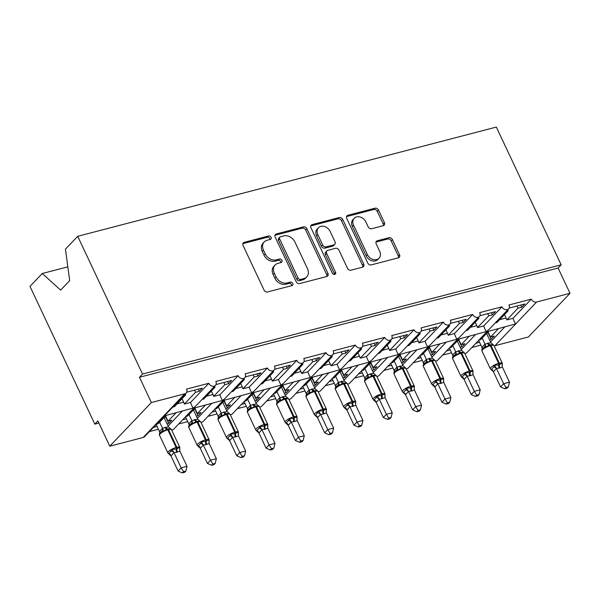 <?xml version="1.0" encoding="UTF-8"?>
<svg xmlns="http://www.w3.org/2000/svg" width="600" height="600" viewBox="0 0 600 600"><rect width="100%" height="100%" fill="white"/><g stroke="black" fill="none" stroke-linecap="round" stroke-linejoin="round"><path stroke-width="0.9" d="M271.058 237.278A1.995 1.575 43.6 0 0 268.627 235.965L244.17 242.347A2.85 2.25 43.6 0 0 243.278 242.865A2.85 2.25 43.6 0 0 243.038 245.43L264.053 290.085A2.85 2.25 43.6 0 0 267.517 291.968L291.975 285.585A1.995 1.575 43.6 0 0 292.605 285.218A1.995 1.575 43.6 0 0 292.77 283.425A1.995 1.575 43.6 0 0 290.34 282.112L287.175 282.938A9.113 7.207 43.6 0 1 276.075 276.915L274.327 273.195A9.113 7.207 43.6 0 1 275.093 264.99A9.113 7.207 43.6 0 1 277.957 263.332L281.123 262.507A1.995 1.575 43.6 0 0 281.745 262.147A1.995 1.575 43.6 0 0 281.918 260.355A1.995 1.575 43.6 0 0 279.487 259.035L276.322 259.86A9.113 7.207 43.6 0 1 265.222 253.845L263.468 250.125A9.113 7.207 43.6 0 1 264.24 241.92A9.113 7.207 43.6 0 1 267.097 240.263L270.263 239.438A1.995 1.575 43.6 0 0 270.892 239.077A1.995 1.575 43.6 0 0 271.058 237.278M270.03 239.498A1.995 1.575 43.6 0 0 269.835 238.567A1.995 1.575 43.6 0 0 267.405 237.248L242.947 243.63A2.85 2.25 43.6 0 0 242.835 243.667M291.743 285.645A1.995 1.575 43.6 0 0 291.548 284.707A1.995 1.575 43.6 0 0 289.118 283.395L285.952 284.22L287.175 282.938M280.882 262.575A1.995 1.575 43.6 0 0 280.695 261.638A1.995 1.575 43.6 0 0 278.265 260.317L275.1 261.15L276.322 259.86M383.272 225.69A2.85 2.25 43.6 0 0 384.165 225.173A2.85 2.25 43.6 0 0 384.405 222.608L378.51 210.083A2.85 2.25 43.6 0 0 375.045 208.2L347.88 215.288A2.85 2.25 43.6 0 0 346.987 215.805A2.85 2.25 43.6 0 0 346.74 218.37L367.755 263.025A2.85 2.25 43.6 0 0 371.228 264.907L398.393 257.82A2.85 2.25 43.6 0 0 399.285 257.303A2.85 2.25 43.6 0 0 399.525 254.737L392.408 239.603A2.85 2.25 43.6 0 0 388.935 237.72L377.31 240.757A2.85 2.25 43.6 0 0 376.418 241.275A2.85 2.25 43.6 0 0 376.178 243.84L379.702 251.34A7.613 6.022 43.6 0 1 379.065 258.202A7.613 6.022 43.6 0 1 367.388 254.558L353.558 225.157A7.613 6.022 43.6 0 1 354.202 218.295A7.613 6.022 43.6 0 1 365.873 221.947L368.175 226.845A2.85 2.25 43.6 0 0 371.647 228.728L383.272 225.69M186.15 393.022L166.343 413.82L163.988 415.643L164.347 415.905L144.555 436.688A4.35 3.442 -136.4 0 1 143.19 437.475L109.77 446.197L97.875 420.923L94.823 424.132L30 286.38L42.263 273.51L60.63 290.108L69.683 280.605L65.445 249.173L77.715 236.303L142.53 374.048L139.47 377.257L151.365 402.533L184.785 393.817A4.35 3.442 -136.4 0 0 186.15 393.022A4.35 3.442 -136.4 0 0 186.517 389.107L208.8 383.295A4.35 3.442 43.6 0 0 215.468 385.373A4.35 3.442 43.6 0 0 215.835 381.457L238.118 375.645A4.35 3.442 43.6 0 0 244.785 377.73A4.35 3.442 43.6 0 0 245.153 373.808L267.435 367.995A4.35 3.442 43.6 0 0 274.103 370.08A4.35 3.442 43.6 0 0 274.47 366.157L296.752 360.345A4.35 3.442 43.6 0 0 303.42 362.43A4.35 3.442 43.6 0 0 303.788 358.507L326.062 352.695A4.35 3.442 43.6 0 0 332.73 354.78A4.35 3.442 43.6 0 0 333.105 350.865L355.38 345.053A4.35 3.442 43.6 0 0 362.048 347.13A4.35 3.442 43.6 0 0 362.415 343.215L384.697 337.403A4.35 3.442 43.6 0 0 391.365 339.48A4.35 3.442 43.6 0 0 391.732 335.565L414.015 329.752A4.35 3.442 43.6 0 0 420.683 331.837A4.35 3.442 43.6 0 0 421.05 327.915L443.332 322.103A4.35 3.442 43.6 0 0 450 324.188A4.35 3.442 43.6 0 0 450.368 320.265L472.643 314.452A4.35 3.442 43.6 0 0 479.31 316.538A4.35 3.442 43.6 0 0 479.685 312.615L501.96 306.803A4.35 3.442 43.6 0 0 508.627 308.888A4.35 3.442 43.6 0 0 508.995 304.972L531.278 299.153A4.35 3.442 43.6 0 0 536.58 302.032L570 293.31L528.405 336.968L494.985 345.69L515.783 323.858C515.055 323.257 514.14 321.405 513.03 318.308L531.278 299.153M77.715 236.303L496.342 127.073L561.165 264.825L142.53 374.048M306.915 228.757A2.85 2.25 43.6 0 0 303.45 226.882L276.285 233.97A2.85 2.25 43.6 0 0 275.392 234.487A2.85 2.25 43.6 0 0 275.153 237.053L296.16 281.707A2.85 2.25 43.6 0 0 299.632 283.582L326.798 276.495A2.85 2.25 43.6 0 0 327.69 275.978A2.85 2.25 43.6 0 0 327.93 273.42L306.915 228.757L305.692 230.048A2.85 2.25 43.6 0 0 302.228 228.165L275.062 235.252A2.85 2.25 43.6 0 0 274.942 235.282M312.082 224.625L339.248 217.538A2.85 2.25 43.6 0 1 342.712 219.42L363.728 264.075A2.85 2.25 43.6 0 1 363.487 266.64A2.85 2.25 43.6 0 1 362.595 267.157L350.97 270.195A2.85 2.25 43.6 0 1 347.498 268.312L338.978 250.2A2.85 2.25 43.6 0 0 335.505 248.317L327.795 250.335A2.85 2.25 43.6 0 0 326.903 250.853A2.85 2.25 43.6 0 0 326.663 253.417L335.535 272.272A1.995 1.575 43.6 0 1 335.362 274.065A1.995 1.575 43.6 0 1 332.31 273.112L310.942 227.708A2.85 2.25 43.6 0 1 311.19 225.142A2.85 2.25 43.6 0 1 312.082 224.625L310.86 225.915L338.025 218.827L339.248 217.538M506.445 311.183L508.178 310.733L496.965 322.5L495.232 322.95M509.175 308.062L524.842 303.975L521.783 307.185L518.025 308.16L506.82 319.928L513.03 318.308M507.75 309.817L508.178 310.733M504.51 314.58L506.123 318.015A6.383 3.502 75.4 0 1 506.82 319.928M517.02 306.015L518.025 308.16M486.847 331.755L486.465 331.507L488.82 329.685L508.627 308.888M435.457 361.095A4.35 3.442 43.6 0 0 437.715 360.195L457.507 339.42L486.465 331.507C485.737 330.907 484.822 329.055 483.713 325.957L501.96 306.803M461.235 349.56L475.32 334.77M464.775 353.445A4.35 3.442 43.6 0 0 467.033 352.545L486.84 331.763L515.783 323.858L536.58 302.032M490.545 341.91L504.638 327.12M494.092 345.803A4.35 3.442 43.6 0 0 494.985 345.69M477.127 318.832L478.86 318.382L467.647 330.15L465.915 330.6M479.857 315.705L495.525 311.618L492.465 314.827L488.715 315.81L477.502 327.577L483.713 325.957M478.433 317.46L478.86 318.382M475.192 322.23L476.805 325.665A6.383 3.502 75.4 0 1 477.502 327.577M487.702 313.665L488.715 315.81M457.507 339.42L457.147 339.157L459.502 337.335L479.31 316.538M406.14 368.745A4.35 3.442 43.6 0 0 408.405 367.845L428.19 347.062L457.147 339.157C456.42 338.558 455.505 336.705 454.403 333.608L472.643 314.452M431.918 357.202L446.002 342.413M447.81 326.483L449.543 326.032L438.338 337.8L436.597 338.25M450.54 323.355L466.207 319.267L463.147 322.478L459.397 323.46L448.185 335.228L454.403 333.608M449.115 325.11L449.543 326.032M445.875 329.88L447.495 333.308A6.383 3.502 75.4 0 1 448.185 335.228M458.385 321.308L459.397 323.46M428.19 347.062L427.838 346.808L430.185 344.985M376.822 376.395A4.35 3.442 43.6 0 0 379.087 375.495L398.88 354.712L427.838 346.808C427.103 346.207 426.188 344.355 425.085 341.257L443.332 322.103M402.6 364.853L416.692 350.062M418.493 334.132L420.232 333.675L409.02 345.442L407.28 345.9M421.222 331.005L436.89 326.918L433.83 330.127L430.08 331.11L418.868 342.877L425.085 341.257M419.798 332.76L420.232 333.675M416.558 337.53L418.178 340.957A6.383 3.502 75.4 0 1 418.868 342.877M429.067 328.957L430.08 331.11M398.88 354.712L398.52 354.457L400.868 352.627L420.683 331.837M369.585 362.347L398.52 354.457C397.793 353.85 396.87 352.005 395.768 348.9L414.015 329.752M373.282 372.502L387.375 357.712M389.175 341.782L390.915 341.325L379.702 353.093L377.962 353.55M391.905 338.655L407.572 334.567L404.52 337.778L400.763 338.76L389.55 350.528L395.768 348.9M390.48 340.41L390.915 341.325M387.248 345.18L388.86 348.608A6.383 3.502 75.4 0 1 389.55 350.528M399.75 336.608L400.763 338.76M347.513 384.045A4.35 3.442 43.6 0 0 349.77 383.145L369.57 362.355L369.202 362.1L371.558 360.278L391.365 339.48M340.267 369.998L369.202 362.1C368.475 361.5 367.56 359.655 366.45 356.55L384.697 337.403M343.965 380.153L358.058 365.362M359.865 349.425L361.597 348.975L350.385 360.743L348.653 361.2M362.595 346.305L378.263 342.218L375.202 345.428L371.445 346.403L360.24 358.17L366.45 356.55M361.17 348.06L361.597 348.975M357.93 352.822L359.543 356.257A6.383 3.502 75.4 0 1 360.24 358.17M370.44 344.257L371.445 346.403M318.195 391.695A4.35 3.442 43.6 0 0 320.452 390.795L340.252 370.005L339.885 369.75L342.24 367.928L362.048 347.13M288.877 399.338A4.35 3.442 43.6 0 0 291.135 398.438L310.928 377.663L339.885 369.75C339.157 369.15 338.243 367.298 337.132 364.2L355.38 345.053M314.655 387.803L328.74 373.013M330.548 357.075L332.28 356.625L321.067 368.392L319.335 368.843M333.278 353.955L348.945 349.868L345.885 353.077L342.135 354.053L330.923 365.82L337.132 364.2M331.853 355.71L332.28 356.625M328.612 360.472L330.225 363.907A6.383 3.502 75.4 0 1 330.923 365.82M341.123 351.907L342.135 354.053M310.928 377.663L310.567 377.4L312.923 375.577L332.73 354.78M259.56 406.987A4.35 3.442 43.6 0 0 261.825 406.088L281.61 385.312L310.567 377.4C309.84 376.8 308.925 374.947 307.822 371.85L326.062 352.695M285.337 395.452L299.423 380.663M301.23 364.725L302.962 364.275L291.757 376.043L290.017 376.493M303.96 361.597L319.627 357.51L316.567 360.728L312.817 361.702L301.605 373.47L307.822 371.85M302.535 363.353L302.962 364.275M299.295 368.123L300.915 371.558A6.383 3.502 75.4 0 1 301.605 373.47M311.805 359.558L312.817 361.702M281.61 385.312L281.25 385.05L283.605 383.228L303.42 362.43M230.243 414.638A4.35 3.442 43.6 0 0 232.507 413.737L252.292 392.955L281.25 385.05C280.522 384.45 279.608 382.597 278.505 379.5L296.752 360.345M256.02 403.095L270.112 388.305M271.913 372.375L273.653 371.925L262.44 383.692L260.7 384.143M274.642 369.248L290.31 365.16L287.25 368.37L283.5 369.353L272.288 381.12L278.505 379.5M273.218 371.002L273.653 371.925M269.978 375.772L271.597 379.2A6.383 3.502 75.4 0 1 272.288 381.12M282.487 367.2L283.5 369.353M252.292 392.955L251.94 392.7L254.288 390.877L274.103 370.08M223.005 400.59L251.94 392.7C251.212 392.1 250.29 390.248 249.188 387.15L267.435 367.995M226.702 410.745L240.795 395.955M242.595 380.025L244.335 379.567L233.123 391.335L231.382 391.793M245.325 376.897L260.993 372.81L257.94 376.02L254.183 377.002L242.97 388.77L249.188 387.15M243.9 378.653L244.335 379.567M240.667 383.423L242.28 386.85A6.383 3.502 75.4 0 1 242.97 388.77M253.17 374.85L254.183 377.002M200.925 422.287A4.35 3.442 43.6 0 0 203.19 421.388L222.99 400.605L222.623 400.35L224.978 398.52L244.785 377.73M193.688 408.24L222.623 400.35C221.895 399.75 220.98 397.897 219.87 394.793L238.118 375.645M197.385 418.395L211.478 403.605M213.278 387.675L215.017 387.217L203.805 398.985L202.072 399.442M216.015 384.548L231.675 380.46L228.623 383.67L224.865 384.653L213.653 396.42L219.87 394.793M214.583 386.303L215.017 387.217M211.35 391.072L212.962 394.5A6.383 3.502 75.4 0 1 213.653 396.42M223.86 382.5L224.865 384.653M193.665 408.255L193.305 407.993L195.66 406.17L215.468 385.373M164.37 415.89L193.305 407.993C192.577 407.393 191.663 405.548 190.553 402.442L208.8 383.295M168.067 426.045L182.16 411.255M171.615 429.938A4.35 3.442 43.6 0 0 173.873 429.037L193.673 408.248M498.42 328.74L490.5 337.058L494.257 336.075L491.197 339.285L489.518 339.72M475.86 343.29L479.588 342.315M488.572 331.312L480.653 339.623L478.912 340.08M471.877 347.46L480.9 345.105M469.11 336.39L461.183 344.7L464.94 343.725L461.88 346.935L460.2 347.37M446.543 350.933L450.27 349.965M459.255 338.955L451.335 347.272L449.603 347.722M442.567 355.11L451.582 352.755M439.793 344.04L431.873 352.35L435.623 351.375L432.562 354.585L430.89 355.02M417.225 358.582L420.952 357.615M429.938 346.605L422.018 354.923L420.285 355.373M413.25 362.76L422.272 360.405M410.475 351.683L402.555 360L406.305 359.017L403.245 362.235L401.572 362.67M387.908 366.233L391.635 365.257M400.627 354.255L392.7 362.572L390.967 363.022M383.933 370.41L392.955 368.055M381.157 359.332L373.237 367.65L376.987 366.668L373.935 369.877L372.255 370.32M358.59 373.882L362.325 372.907M371.31 361.905L363.39 370.222L361.65 370.673M354.615 378.053L363.638 375.705M351.84 366.983L343.92 375.3L347.678 374.317L344.618 377.528L342.938 377.97M329.28 381.532L333.007 380.558M341.993 369.555L334.072 377.865L332.332 378.322M325.298 385.702L334.32 383.347M322.53 374.632L314.603 382.95L318.36 381.968L315.3 385.178L313.62 385.612M299.962 389.183L303.69 388.207M312.675 377.205L304.755 385.515L303.022 385.972M295.987 393.353L305.002 390.998M293.212 382.282L285.293 390.592L289.043 389.618L285.983 392.827L284.31 393.263M270.645 396.832L274.373 395.857M283.358 384.847L275.438 393.165L273.705 393.615M266.67 401.002L275.685 398.647M263.895 389.933L255.975 398.243L259.725 397.268L256.665 400.478L254.993 400.912M241.327 404.475L245.055 403.507M254.048 392.498L246.12 400.815L244.388 401.265M237.353 408.653L246.375 406.298M234.577 397.582L226.657 405.893L230.407 404.918L227.355 408.127L225.675 408.562M212.01 412.125L215.745 411.15M224.73 400.147L216.81 408.465L215.07 408.915M208.035 416.303L217.058 413.947M205.26 405.225L197.34 413.543L201.097 412.56L198.038 415.77L196.358 416.213M182.692 419.775L186.428 418.8M195.413 407.798L187.493 416.115L185.752 416.565M178.718 423.945L187.74 421.597M183.968 395.317L185.7 394.868L174.488 406.635L172.755 407.092M186.697 392.197L202.365 388.11L199.305 391.32L195.555 392.295L184.343 404.062L190.553 402.442M185.273 393.952L185.7 394.868M182.032 398.722L183.645 402.15A6.383 3.502 75.4 0 1 184.343 404.062M194.542 390.15L195.555 392.295M175.95 412.875L168.023 421.192L171.78 420.21L168.72 423.42L167.04 423.862M153.382 427.425L157.11 426.45M166.095 415.447L158.175 423.757L156.435 424.215M149.407 431.595L158.422 429.248M561.165 264.825L558.105 268.035L570 293.31M558.105 268.035L139.47 377.257M490.5 337.058L488.055 331.853M461.183 344.7L458.737 339.502M431.873 352.35L429.42 347.153M402.555 360L400.11 354.803M373.237 367.65L370.793 362.445M343.92 375.3L341.475 370.095M314.603 382.95L312.157 377.745M285.293 390.592L282.84 385.395M255.975 398.243L253.53 393.045M226.657 405.893L224.212 400.695M197.34 413.543L194.895 408.345M67.83 266.843L42.263 273.51M168.023 421.192L165.578 415.987M109.77 446.197L151.365 402.533M98.887 423.067L94.823 424.132M165.63 416.857L168.72 423.42M194.947 409.207L198.038 415.77M224.265 401.558L227.355 408.127M253.575 393.908L256.665 400.478M282.892 386.257L285.983 392.827M312.21 378.615L315.3 385.178M341.528 370.965L344.618 377.528M370.845 363.315L373.935 369.877M400.155 355.665L403.245 362.235M429.472 348.015L432.562 354.585M458.79 340.365L461.88 346.935M488.107 332.715L491.197 339.285M198.292 389.168L199.305 391.32M227.61 381.525L228.623 383.67M256.928 373.875L257.94 376.02M286.245 366.225L287.25 368.37M315.555 358.575L316.567 360.728M344.873 350.925L345.885 353.077M374.19 343.275L375.202 345.428M403.507 335.632L404.52 337.778M432.825 327.983L433.83 330.127M462.135 320.332L463.147 322.478M491.452 312.683L492.465 314.827M520.77 305.032L521.783 307.185M264.24 241.92L263.017 243.202A9.113 7.207 43.6 0 0 262.245 251.407L263.468 250.125M275.1 261.15A9.113 7.207 43.6 0 1 263.993 255.127L262.245 251.407M275.093 264.99L273.87 266.272A9.113 7.207 43.6 0 0 273.105 274.478L274.327 273.195M285.952 284.22A9.113 7.207 43.6 0 1 274.853 278.205L273.105 274.478M326.91 276.465A2.85 2.25 43.6 0 0 326.707 274.702L305.692 230.048M280.447 236.782A1.995 1.575 43.6 0 0 279.825 237.142A1.995 1.575 43.6 0 0 279.66 238.935L298.103 278.138A1.995 1.575 43.6 0 0 300.532 279.45L303.87 278.58A9.113 7.207 43.6 0 0 306.728 276.923A9.113 7.207 43.6 0 0 307.5 268.718L294.892 241.928A9.113 7.207 43.6 0 0 283.785 235.913L280.447 236.782M279.825 237.142L278.603 238.425A1.995 1.575 43.6 0 0 278.43 240.218L279.66 238.935M306.728 276.923L305.505 278.212A9.113 7.207 43.6 0 1 302.647 279.862L299.31 280.733A1.995 1.575 43.6 0 1 296.88 279.42L278.43 240.218M362.707 267.127A2.85 2.25 43.6 0 0 362.505 265.358L341.49 220.702A2.85 2.25 43.6 0 0 338.025 218.827M326.903 250.853L325.68 252.135A2.85 2.25 43.6 0 0 325.44 254.7L334.312 273.555L335.535 272.272M334.5 274.47A1.995 1.575 43.6 0 0 334.312 273.555M330.135 231.405A7.613 6.022 43.6 0 0 318.465 227.76A7.613 6.022 43.6 0 0 317.82 234.623L322.695 244.98A2.85 2.25 43.6 0 0 326.16 246.862L333.87 244.845A2.85 2.25 43.6 0 0 334.77 244.327A2.85 2.25 43.6 0 0 335.01 241.763L330.135 231.405M318.465 227.76L317.235 229.042A7.613 6.022 43.6 0 0 316.597 235.905L317.82 234.623M334.77 244.327L333.54 245.618A2.85 2.25 43.6 0 1 332.647 246.127L324.938 248.145A2.85 2.25 43.6 0 1 321.465 246.263L316.597 235.905M354.202 218.295L352.98 219.585A7.613 6.022 43.6 0 0 352.335 226.44L353.558 225.157M379.065 258.202L377.835 259.485A7.613 6.022 43.6 0 1 366.165 255.84L352.335 226.44M398.505 257.782A2.85 2.25 43.6 0 0 398.303 256.02L391.178 240.885A2.85 2.25 43.6 0 0 387.713 239.01L376.087 242.04A2.85 2.25 43.6 0 0 375.968 242.077M383.385 225.66A2.85 2.25 43.6 0 0 383.183 223.89L377.288 211.365A2.85 2.25 43.6 0 0 373.815 209.483L346.657 216.57A2.85 2.25 43.6 0 0 346.538 216.608M170.977 455.925L178.102 471.06L181.163 467.85L187.028 466.32L179.85 451.072L176.738 452.303L173.985 452.603L171.015 455.918L168.27 453.42L168.915 453.562L172.095 449.408L176.317 449.002A1.448 0.795 -104.6 0 0 176.13 447.51L167.805 429.817A6.232 1.68 154.8 0 0 160.132 433.89A6.232 1.68 154.8 0 0 159.532 435.232L167.858 452.925A6.232 1.68 -25.2 0 1 168.458 451.582A6.232 1.68 -25.2 0 1 176.13 447.51L176.835 447.322L168.51 429.63L167.805 429.817A1.448 0.795 -104.6 0 0 166.928 429.037L163.538 431.22L161.887 431.34L160.785 432.082C159.428 433.35 159 434.4 159.532 435.232M183.547 471.638L182.325 472.928L184.672 472.312L185.895 471.03L183.547 471.638L181.163 467.85L174.038 452.715M156.18 424.485L159.472 431.475L162.502 428.28L168.45 426.847L164.078 417.562M159.675 422.19L162.532 428.265M159.765 433.02L159.472 431.475M165.87 416.603L164.115 417.533M176.738 452.303A3.188 1.755 75.4 0 1 176.317 449.002L179.663 447.428L179.782 448.912A3.188 2.145 -157.9 0 0 179.64 449.107M171.517 429.735L170.85 428.978L167.632 428.857A1.448 0.795 75.4 0 1 168.51 429.63A6.232 1.68 154.8 0 1 171.517 429.735L179.843 447.428A6.232 1.68 -25.2 0 0 176.835 447.322A1.448 0.795 75.4 0 1 177.023 448.822A3.188 1.755 75.4 0 0 177.442 452.115M171.105 429.248L168.45 426.847M162.585 428.385L163.538 431.22M179.85 451.072L179.663 447.428M173.985 452.603L172.095 449.408M185.895 471.03L187.028 466.32M178.102 471.06L182.325 472.928M200.295 448.275L207.42 463.41L210.48 460.2L216.337 458.67L209.167 443.423L206.055 444.653L203.295 444.952L200.295 448.275L197.587 445.77L198.233 445.912L200.528 443.505L201.413 441.757L205.635 441.36A1.448 0.795 -104.6 0 0 205.447 439.86L197.123 422.168A6.232 1.68 154.8 0 0 189.45 426.24A6.232 1.68 154.8 0 0 188.85 427.582L197.175 445.275A6.232 1.68 -25.2 0 1 197.775 443.933A6.232 1.68 -25.2 0 1 205.447 439.86L206.153 439.673L197.82 421.98L197.123 422.168A1.448 0.795 -104.6 0 0 196.245 421.395L192.855 423.57L191.205 423.69L190.102 424.433M212.865 463.995L211.642 465.278L213.983 464.662L215.205 463.38L212.865 463.995L210.48 460.2L203.355 445.065M185.498 416.835L188.79 423.832L191.82 420.63L197.767 419.205L193.395 409.912M188.993 414.54L191.85 420.623M189.083 425.37L188.79 423.832M195.18 408.96L193.425 409.882M206.055 444.653A3.188 1.755 75.4 0 1 205.635 441.36L208.98 439.785L209.1 441.263A3.188 2.145 -157.9 0 0 208.958 441.457M200.835 422.092L200.167 421.327L196.942 421.207A1.448 0.795 75.4 0 1 197.82 421.98A6.232 1.68 154.8 0 1 200.835 422.092L209.16 439.785A6.232 1.68 -25.2 0 0 206.153 439.673A1.448 0.795 75.4 0 1 206.34 441.173A3.188 1.755 75.4 0 0 206.76 444.465M200.423 421.597L197.767 419.205M191.903 420.735L192.855 423.57M209.167 443.423L208.98 439.785M203.295 444.952L201.413 441.757M215.205 463.38L216.337 458.67M207.42 463.41L211.642 465.278M229.612 440.625L236.737 455.76L239.79 452.55L245.655 451.02L238.485 435.772L236.077 436.822L232.612 437.303L229.612 440.625L226.905 438.12L227.55 438.263L229.845 435.855L230.73 434.107L234.952 433.71A1.448 0.795 -104.6 0 0 234.765 432.21L226.433 414.518A6.232 1.68 154.8 0 0 218.76 418.597A6.232 1.68 154.8 0 0 218.167 419.933L226.493 437.625A6.232 1.68 -25.2 0 1 227.093 436.29A6.232 1.68 -25.2 0 1 234.765 432.21L235.462 432.03L227.138 414.338L226.433 414.518A1.448 0.795 -104.6 0 0 225.555 413.745L222.173 415.92L220.522 416.04L219.42 416.79M242.183 456.345L240.96 457.627L243.3 457.013L244.522 455.73L242.183 456.345L239.79 452.55L232.673 437.415M214.815 409.185L218.108 416.183L221.138 412.98L227.085 411.555L222.712 402.263M218.303 406.89L221.167 412.972M218.4 417.728L218.108 416.183M224.498 401.31L222.743 402.232M235.373 437.002A3.188 1.755 75.4 0 1 234.952 433.71L238.29 432.135L238.417 433.62A3.188 2.145 -157.9 0 0 238.267 433.808M230.153 414.442L229.485 413.678L226.26 413.558A1.448 0.795 75.4 0 1 227.138 414.338A6.232 1.68 154.8 0 1 230.153 414.442L238.478 432.135A6.232 1.68 -25.2 0 0 235.462 432.03A1.448 0.795 75.4 0 1 235.657 433.522A3.188 1.755 75.4 0 0 236.077 436.822M229.733 413.947L227.085 411.555M221.22 413.085L222.173 415.92M238.485 435.772L238.29 432.135M232.612 437.303L230.73 434.107M244.522 455.73L245.655 451.02M236.737 455.76L240.96 457.627M258.93 432.975L266.048 448.118L269.108 444.908L274.972 443.377L267.795 428.123L265.395 429.173L261.93 429.653L258.93 432.975L256.222 430.47L256.868 430.612L259.163 428.205L260.048 426.457L264.27 426.06A1.448 0.795 -104.6 0 0 264.075 424.56L255.75 406.868A6.232 1.68 154.8 0 0 248.077 410.947A6.232 1.68 154.8 0 0 247.478 412.283L255.803 429.975A6.232 1.68 -25.2 0 1 256.403 428.64A6.232 1.68 -25.2 0 1 264.075 424.56L264.78 424.38L256.455 406.688L255.75 406.868A1.448 0.795 -104.6 0 0 254.873 406.095L251.49 408.27L249.833 408.39L248.73 409.14C247.373 410.408 246.952 411.457 247.478 412.283M271.5 448.695L270.278 449.978L272.618 449.362L273.84 448.08L271.5 448.695L269.108 444.908L261.983 429.765M244.132 401.535L247.425 408.533L250.447 405.33L256.403 403.905L252.03 394.62M247.62 399.24L250.485 405.322M247.71 410.077L247.425 408.533M253.815 393.66L252.06 394.582M264.69 429.353A3.188 1.755 75.4 0 1 264.27 426.06L267.608 424.485L267.735 425.97A3.188 2.145 -157.9 0 0 267.585 426.158M259.47 406.793L258.795 406.028L255.577 405.908A1.448 0.795 75.4 0 1 256.455 406.688A6.232 1.68 154.8 0 1 259.47 406.793L267.795 424.485A6.232 1.68 -25.2 0 0 264.78 424.38A1.448 0.795 75.4 0 1 264.975 425.873A3.188 1.755 75.4 0 0 265.395 429.173M259.05 406.298L256.403 403.905M250.538 405.435L251.49 408.27M267.795 428.123L267.608 424.485M261.93 429.653L260.048 426.457M273.84 448.08L274.972 443.377M266.048 448.118L270.278 449.978M288.24 425.332L295.365 440.467L298.425 437.257L304.29 435.728L297.112 420.472L294.705 421.522L291.248 422.002L288.24 425.332L285.54 422.82L286.178 422.963L288.472 420.555L289.358 418.808L293.587 418.41A1.448 0.795 -104.6 0 0 293.392 416.91L285.067 399.217A6.232 1.68 154.8 0 0 277.395 403.298A6.232 1.68 154.8 0 0 276.795 404.64L285.12 422.332A6.232 1.68 -25.2 0 1 285.72 420.99A6.232 1.68 -25.2 0 1 293.392 416.91L294.097 416.73L285.772 399.037L285.067 399.217A1.448 0.795 -104.6 0 0 284.19 398.445L280.8 400.62L279.15 400.74L278.048 401.49C276.69 402.757 276.263 403.808 276.795 404.64M300.81 441.045L299.587 442.327L301.935 441.72L303.157 440.438L300.81 441.045L298.425 437.257L291.3 422.115M273.45 393.885L276.743 400.882L279.765 397.68L285.72 396.255L281.347 386.97M276.938 391.59L279.795 397.673M277.028 402.428L276.743 400.882M283.132 386.01L281.377 386.933M294.007 421.702A3.188 1.755 75.4 0 1 293.587 418.41L296.925 416.835L297.045 418.32A3.188 2.145 -157.9 0 0 296.903 418.507M288.78 399.143L288.112 398.377L284.895 398.265A1.448 0.795 75.4 0 1 285.772 399.037A6.232 1.68 154.8 0 1 288.78 399.143L297.112 416.835A6.232 1.68 -25.2 0 0 294.097 416.73A1.448 0.795 75.4 0 1 294.285 418.23A3.188 1.755 75.4 0 0 294.705 421.522M288.368 398.647L285.72 396.255M279.847 397.785L280.8 400.62M297.112 420.472L296.925 416.835M291.248 422.002L289.358 418.808M303.157 440.438L304.29 435.728M295.365 440.467L299.587 442.327M317.558 417.683L324.683 432.817L327.743 429.607L333.608 428.077L326.43 412.822L323.317 414.06L320.565 414.36L317.558 417.683L314.85 415.17L315.495 415.312L318.675 411.158L322.897 410.76A1.448 0.795 -104.6 0 0 322.71 409.268L314.385 391.575A6.232 1.68 154.8 0 0 306.712 395.647A6.232 1.68 154.8 0 0 306.112 396.99L314.438 414.683A6.232 1.68 -25.2 0 1 315.038 413.34A6.232 1.68 -25.2 0 1 322.71 409.268L323.415 409.08L315.09 391.388L314.385 391.575A1.448 0.795 -104.6 0 0 313.507 390.795L310.118 392.978L308.468 393.097L307.365 393.84M330.127 433.395L328.905 434.678L331.252 434.07L332.475 432.787L330.127 433.395L327.743 429.607L320.618 414.472M302.76 386.235L306.053 393.232L309.082 390.03L315.03 388.605L310.657 379.32M306.255 383.947L309.112 390.022M306.345 394.778L306.053 393.232M312.45 378.36L310.695 379.282M323.317 414.06A3.188 1.755 75.4 0 1 322.897 410.76L326.243 409.185L326.362 410.67A3.188 2.145 -157.9 0 0 326.22 410.857M318.097 391.493L317.43 390.728L314.212 390.615A1.448 0.795 75.4 0 1 315.09 391.388A6.232 1.68 154.8 0 1 318.097 391.493L326.423 409.185A6.232 1.68 -25.2 0 0 323.415 409.08A1.448 0.795 75.4 0 1 323.603 410.58A3.188 1.755 75.4 0 0 324.022 413.873M317.685 390.998L315.03 388.605M309.165 390.135L310.118 392.978M326.43 412.822L326.243 409.185M320.565 414.36L318.675 411.158M332.475 432.787L333.608 428.077M324.683 432.817L328.905 434.678M346.875 410.033L354 425.168L357.06 421.957L362.918 420.428L355.748 405.18L352.635 406.41L349.875 406.71L346.875 410.033L344.168 407.528L344.812 407.67L347.108 405.263L347.993 403.515L352.215 403.11A1.448 0.795 -104.6 0 0 352.028 401.618L343.702 383.925A6.232 1.68 154.8 0 0 336.03 387.998A6.232 1.68 154.8 0 0 335.43 389.34L343.755 407.033A6.232 1.68 -25.2 0 1 344.355 405.69A6.232 1.68 -25.2 0 1 352.028 401.618L352.733 401.43L344.407 383.737L343.702 383.925A1.448 0.795 -104.6 0 0 342.825 383.145L339.435 385.327L337.785 385.447L336.683 386.19M359.445 425.745L358.222 427.028L360.562 426.42L361.785 425.138L359.445 425.745L357.06 421.957L349.935 406.822M332.077 378.585L335.37 385.582L338.4 382.388L344.347 380.955L339.975 371.67M335.572 376.298L338.43 382.373M335.663 387.127L335.37 385.582M341.767 370.71L340.005 371.64M352.635 406.41A3.188 1.755 75.4 0 1 352.215 403.11L355.56 401.535L355.68 403.02A3.188 2.145 -157.9 0 0 355.538 403.215M347.415 383.843L346.748 383.077L343.522 382.965A1.448 0.795 75.4 0 1 344.407 383.737A6.232 1.68 154.8 0 1 347.415 383.843L355.74 401.535A6.232 1.68 -25.2 0 0 352.733 401.43A1.448 0.795 75.4 0 1 352.92 402.93A3.188 1.755 75.4 0 0 353.34 406.222M347.002 383.355L344.347 380.955M338.483 382.493L339.435 385.327M355.748 405.18L355.56 401.535M349.875 406.71L347.993 403.515M361.785 425.138L362.918 420.428M354 425.168L358.222 427.028M376.192 402.382L383.317 417.518L386.37 414.308L392.235 412.778L385.065 397.53L381.952 398.76L379.192 399.06L376.192 402.382L373.485 399.877L374.13 400.02L377.31 395.865L381.532 395.467A1.448 0.795 -104.6 0 0 381.345 393.967L373.02 376.275A6.232 1.68 154.8 0 0 365.347 380.347A6.232 1.68 154.8 0 0 364.748 381.69L373.072 399.382A6.232 1.68 -25.2 0 1 373.673 398.04A6.232 1.68 -25.2 0 1 381.345 393.967L382.043 393.78L373.718 376.087L373.02 376.275A1.448 0.795 -104.6 0 0 372.135 375.502L368.752 377.678L367.103 377.798L366 378.54C364.635 379.808 364.215 380.865 364.748 381.69M388.763 418.103L387.54 419.385L389.88 418.77L391.103 417.487L388.763 418.103L386.37 414.308L379.252 399.173M361.395 370.942L364.688 377.94L367.718 374.737L373.665 373.312L369.293 364.02M364.882 368.647L367.748 374.722M364.98 379.478L364.688 377.94M371.077 363.067L369.322 363.99M381.952 398.76A3.188 1.755 75.4 0 1 381.532 395.467L384.87 393.893L384.998 395.37A3.188 2.145 -157.9 0 0 384.847 395.565M376.733 376.2L376.065 375.435L372.84 375.315A1.448 0.795 75.4 0 1 373.718 376.087A6.232 1.68 154.8 0 1 376.733 376.2L385.058 393.893A6.232 1.68 -25.2 0 0 382.043 393.78A1.448 0.795 75.4 0 1 382.237 395.28A3.188 1.755 75.4 0 0 382.657 398.572M376.312 375.705L373.665 373.312M367.8 374.843L368.752 377.678M385.065 397.53L384.87 393.893M379.192 399.06L377.31 395.865M391.103 417.487L392.235 412.778M383.317 417.518L387.54 419.385M403.447 392.37A3.188 2.662 -106.9 0 1 405.54 394.725L412.627 409.868L415.688 406.658L421.553 405.127L414.375 389.88L411.975 390.93L408.51 391.41L405.51 394.732L402.803 392.228L403.447 392.37L405.743 389.963L406.627 388.215L410.85 387.817A1.448 0.795 -104.6 0 0 410.655 386.317L402.33 368.625A6.232 1.68 154.8 0 0 394.658 372.705A6.232 1.68 154.8 0 0 394.058 374.04L402.382 391.732A6.232 1.68 -25.2 0 1 402.982 390.397A6.232 1.68 -25.2 0 1 410.655 386.317L411.36 386.138L403.035 368.445L402.33 368.625A1.448 0.795 -104.6 0 0 401.452 367.853L398.07 370.028L396.412 370.147L395.31 370.897M418.08 410.452L416.857 411.735L419.197 411.12L420.42 409.838L418.08 410.452L415.688 406.658L408.562 391.522M390.713 363.293L394.005 370.29L397.028 367.087L402.982 365.663L398.61 356.37M394.2 360.998L397.065 367.08M394.29 371.835L394.005 370.29M400.395 355.418L398.64 356.34M411.27 391.11A3.188 1.755 75.4 0 1 410.85 387.817L414.188 386.243L414.315 387.728A3.188 2.145 -157.9 0 0 414.165 387.915M406.05 368.55L405.375 367.785L402.158 367.665A1.448 0.795 75.4 0 1 403.035 368.445A6.232 1.68 154.8 0 1 406.05 368.55L414.375 386.243A6.232 1.68 -25.2 0 0 411.36 386.138A1.448 0.795 75.4 0 1 411.555 387.63A3.188 1.755 75.4 0 0 411.975 390.93M405.63 368.055L402.982 365.663M397.118 367.192L398.07 370.028M414.375 389.88L414.188 386.243M408.51 391.41L406.627 388.215M420.42 409.838L421.553 405.127M412.627 409.868L416.857 411.735M434.82 387.082L441.945 402.225L445.005 399.015L450.87 397.485L443.692 382.23L441.285 383.28L437.827 383.76L434.857 387.075L432.12 384.577L432.757 384.72L435.053 382.312L435.938 380.565L440.168 380.168A1.448 0.795 -104.6 0 0 439.972 378.668L431.647 360.975A6.232 1.68 154.8 0 0 423.975 365.055A6.232 1.68 154.8 0 0 423.375 366.39L431.7 384.082A6.232 1.68 -25.2 0 1 432.3 382.748A6.232 1.68 -25.2 0 1 439.972 378.668L440.678 378.487L432.353 360.795L431.647 360.975A1.448 0.795 -104.6 0 0 430.77 360.202L427.38 362.377L425.73 362.498L424.627 363.248M447.39 402.803L446.168 404.085L448.515 403.47L449.737 402.188L447.39 402.803L445.005 399.015L437.88 383.873M420.03 355.642L423.322 362.64L426.345 359.438L432.3 358.013L427.928 348.72M423.518 353.347L426.375 359.43M423.607 364.185L423.322 362.64M429.713 347.767L427.957 348.69M440.588 383.46A3.188 1.755 75.4 0 1 440.168 380.168L443.505 378.593L443.625 380.077A3.188 2.145 -157.9 0 0 443.482 380.265M435.368 360.9L434.692 360.135L431.475 360.015A1.448 0.795 75.4 0 1 432.353 360.795A6.232 1.68 154.8 0 1 435.368 360.9L443.692 378.593A6.232 1.68 -25.2 0 0 440.678 378.487A1.448 0.795 75.4 0 1 440.865 379.98A3.188 1.755 75.4 0 0 441.285 383.28M434.947 360.405L432.3 358.013M426.428 359.543L427.38 362.377M443.692 382.23L443.505 378.593M437.827 383.76L435.938 380.565M449.737 402.188L450.87 397.485M441.945 402.225L446.168 404.085M464.138 379.433L471.263 394.575L474.322 391.365L480.188 389.835L473.01 374.58L470.603 375.63L467.145 376.11L464.175 379.425L461.438 376.928L462.075 377.07L464.37 374.663L465.255 372.915L469.478 372.517A1.448 0.795 -104.6 0 0 469.29 371.017L460.965 353.325A6.232 1.68 154.8 0 0 453.293 357.405A6.232 1.68 154.8 0 0 452.692 358.74L461.018 376.433A6.232 1.68 -25.2 0 1 461.618 375.097A6.232 1.68 -25.2 0 1 469.29 371.017L469.995 370.837L461.67 353.145L460.965 353.325A1.448 0.795 -104.6 0 0 460.088 352.553L456.697 354.728L455.048 354.847L453.945 355.597M476.707 395.153L475.485 396.435L477.832 395.827L479.055 394.545L476.707 395.153L474.322 391.365L467.197 376.222M449.347 347.993L452.632 354.99L455.662 351.788L461.61 350.362L457.237 341.077M452.835 345.697L455.692 351.78M452.925 356.535L452.632 354.99M459.03 340.118L457.275 341.04M469.897 375.81A3.188 1.755 75.4 0 1 469.478 372.517L472.822 370.942L472.942 372.428A3.188 2.145 -157.9 0 0 472.8 372.615M464.678 353.25L464.01 352.485L460.793 352.373A1.448 0.795 75.4 0 1 461.67 353.145A6.232 1.68 154.8 0 1 464.678 353.25L473.002 370.942A6.232 1.68 -25.2 0 0 469.995 370.837A1.448 0.795 75.4 0 1 470.183 372.337A3.188 1.755 75.4 0 0 470.603 375.63M464.265 352.755L461.61 350.362M455.745 351.892L456.697 354.728M473.01 374.58L472.822 370.942M467.145 376.11L465.255 372.915M479.055 394.545L480.188 389.835M471.263 394.575L475.485 396.435M493.455 371.79L500.58 386.925L503.64 383.715L509.498 382.185L502.327 366.93L499.92 367.98L496.455 368.468L493.455 371.79L490.748 369.278L491.393 369.42L493.688 367.013L494.572 365.265L498.795 364.868A1.448 0.795 -104.6 0 0 498.607 363.375L490.283 345.683A6.232 1.68 154.8 0 0 482.61 349.755A6.232 1.68 154.8 0 0 482.01 351.097L490.335 368.79A6.232 1.68 -25.2 0 1 490.935 367.447A6.232 1.68 -25.2 0 1 498.607 363.375L499.312 363.188L490.987 345.495L490.283 345.683A1.448 0.795 -104.6 0 0 489.405 344.903L486.015 347.077L484.365 347.205L483.263 347.947M506.025 387.502L504.803 388.785L507.143 388.178L508.365 386.895L506.025 387.502L503.64 383.715L496.515 368.58M478.658 340.343L481.95 347.34L484.98 344.138L490.928 342.712L486.555 333.428M482.153 338.055L485.01 344.13M482.243 348.885L481.95 347.34M488.347 332.468L486.585 333.39M499.215 368.16A3.188 1.755 75.4 0 1 498.795 364.868L502.14 363.293L502.26 364.778A3.188 2.145 -157.9 0 0 502.118 364.965M493.995 345.6L493.327 344.835L490.103 344.722A1.448 0.795 75.4 0 1 490.987 345.495A6.232 1.68 154.8 0 1 493.995 345.6L502.32 363.293A6.232 1.68 -25.2 0 0 499.312 363.188A1.448 0.795 75.4 0 1 499.5 364.688A3.188 1.755 75.4 0 0 499.92 367.98M493.582 345.105L490.928 342.712M485.062 344.243L486.015 347.077M502.327 366.93L502.14 363.293M496.455 368.468L494.572 365.265M508.365 386.895L509.498 382.185M500.58 386.925L504.803 388.785M267.405 237.248L268.627 235.965M289.118 283.395L290.34 282.112M278.265 260.317L279.487 259.035M143.19 437.475L184.785 393.817M177.15 403.845L183.645 402.15M206.468 396.195L212.962 394.5M235.778 388.545L242.28 386.85M265.095 380.903L271.597 379.2M294.413 373.252L300.915 371.558M323.73 365.603L330.225 363.907M353.048 357.952L359.543 356.257M382.358 350.303L388.86 348.608M411.675 342.653L418.178 340.957M440.993 335.01L447.495 333.308M470.31 327.36L476.805 325.665M499.627 319.71L506.123 318.015M263.993 255.127L265.222 253.845M274.853 278.205L276.075 276.915M242.947 243.63L244.17 242.347M326.707 274.702L327.93 273.42M275.062 235.252L276.285 233.97M302.228 228.165L303.45 226.882M296.88 279.42L298.103 278.138M299.31 280.733L300.532 279.45M302.647 279.862L303.87 278.58M341.49 220.702L342.712 219.42M362.505 265.358L363.728 264.075M325.44 254.7L326.663 253.417M321.465 246.263L322.695 244.98M324.938 248.145L326.16 246.862M332.647 246.127L333.87 244.845M366.165 255.84L367.388 254.558M376.087 242.04L377.31 240.757M387.713 239.01L388.935 237.72M391.178 240.885L392.408 239.603M398.303 256.02L399.525 254.737M346.657 216.57L347.88 215.288M373.815 209.483L375.045 208.2M377.288 211.365L378.51 210.083M383.183 223.89L384.405 222.608M165.697 427.155A3.188 1.755 75.4 0 0 167.632 428.857L166.928 429.037A3.188 1.755 75.4 0 1 164.993 427.335M159.495 431.438A3.188 2.145 -157.9 0 1 159.968 432.915M162.502 428.28A3.188 2.662 -106.9 0 1 161.887 431.34M168.915 453.562A3.188 2.662 -106.9 0 1 171.015 455.918M171.21 451.155A3.188 2.145 -157.9 0 1 174.023 452.752M195.015 419.505A3.188 1.755 75.4 0 0 196.942 421.207L196.245 421.395A3.188 1.755 75.4 0 1 194.31 419.685M188.805 423.787A3.188 2.145 -157.9 0 1 189.285 425.265M191.82 420.63A3.188 2.662 -106.9 0 1 191.205 423.69M198.233 445.912A3.188 2.662 -106.9 0 1 200.325 448.268M200.528 443.505A3.188 2.145 -157.9 0 1 203.34 445.11M224.325 411.855A3.188 1.755 75.4 0 0 226.26 413.558L225.555 413.745A3.188 1.755 75.4 0 1 223.627 412.035M218.123 416.138A3.188 2.145 -157.9 0 1 218.603 417.615M221.138 412.98A3.188 2.662 -106.9 0 1 220.522 416.04M227.55 438.263A3.188 2.662 -106.9 0 1 229.642 440.618M229.845 435.855A3.188 2.145 -157.9 0 1 232.65 437.46M253.642 404.205A3.188 1.755 75.4 0 0 255.577 405.908L254.873 406.095A3.188 1.755 75.4 0 1 252.938 404.385M247.44 408.487A3.188 2.145 -157.9 0 1 247.913 409.965M250.447 405.33A3.188 2.662 -106.9 0 1 249.833 408.39M256.868 430.612A3.188 2.662 -106.9 0 1 258.96 432.967M259.163 428.205A3.188 2.145 -157.9 0 1 261.968 429.81M282.96 396.555A3.188 1.755 75.4 0 0 284.895 398.265L284.19 398.445A3.188 1.755 75.4 0 1 282.255 396.743M276.757 400.838A3.188 2.145 -157.9 0 1 277.23 402.322M279.765 397.68A3.188 2.662 -106.9 0 1 279.15 400.74M286.178 422.963A3.188 2.662 -106.9 0 1 288.278 425.317M288.472 420.555A3.188 2.145 -157.9 0 1 291.285 422.16M312.278 388.905A3.188 1.755 75.4 0 0 314.212 390.615L313.507 390.795A3.188 1.755 75.4 0 1 311.572 389.092M306.075 393.195A3.188 2.145 -157.9 0 1 306.548 394.673M309.082 390.03A3.188 2.662 -106.9 0 1 308.468 393.097M315.495 415.312A3.188 2.662 -106.9 0 1 317.595 417.668M317.79 412.905A3.188 2.145 -157.9 0 1 320.603 414.51M341.595 381.255A3.188 1.755 75.4 0 0 343.522 382.965L342.825 383.145A3.188 1.755 75.4 0 1 340.89 381.442M335.392 385.545A3.188 2.145 -157.9 0 1 335.865 387.022M338.4 382.388A3.188 2.662 -106.9 0 1 337.785 385.447M344.812 407.67A3.188 2.662 -106.9 0 1 346.905 410.025M347.108 405.263A3.188 2.145 -157.9 0 1 349.92 406.86M370.905 373.612A3.188 1.755 75.4 0 0 372.84 375.315L372.135 375.502A3.188 1.755 75.4 0 1 370.207 373.793M364.702 377.895A3.188 2.145 -157.9 0 1 365.183 379.373M367.718 374.737A3.188 2.662 -106.9 0 1 367.103 377.798M374.13 400.02A3.188 2.662 -106.9 0 1 376.222 402.375M376.425 397.612A3.188 2.145 -157.9 0 1 379.23 399.217M400.222 365.962A3.188 1.755 75.4 0 0 402.158 367.665L401.452 367.853A3.188 1.755 75.4 0 1 399.518 366.142M394.02 370.245A3.188 2.145 -157.9 0 1 394.493 371.722M397.028 367.087A3.188 2.662 -106.9 0 1 396.412 370.147M405.743 389.963A3.188 2.145 -157.9 0 1 408.548 391.567M429.54 358.312A3.188 1.755 75.4 0 0 431.475 360.015L430.77 360.202A3.188 1.755 75.4 0 1 428.835 358.493M423.338 362.595A3.188 2.145 -157.9 0 1 423.81 364.072M426.345 359.438A3.188 2.662 -106.9 0 1 425.73 362.498M432.757 384.72A3.188 2.662 -106.9 0 1 434.857 387.075M435.053 382.312A3.188 2.145 -157.9 0 1 437.865 383.918M458.857 350.663A3.188 1.755 75.4 0 0 460.793 352.373L460.088 352.553A3.188 1.755 75.4 0 1 458.153 350.85M452.655 354.945A3.188 2.145 -157.9 0 1 453.127 356.423M455.662 351.788A3.188 2.662 -106.9 0 1 455.048 354.847M462.075 377.07A3.188 2.662 -106.9 0 1 464.175 379.425M464.37 374.663A3.188 2.145 -157.9 0 1 467.183 376.267M488.175 343.013A3.188 1.755 75.4 0 0 490.103 344.722L489.405 344.903A3.188 1.755 75.4 0 1 487.47 343.2M481.972 347.303A3.188 2.145 -157.9 0 1 482.445 348.78M484.98 344.138A3.188 2.662 -106.9 0 1 484.365 347.205M491.393 369.42A3.188 2.662 -106.9 0 1 493.485 371.775M493.688 367.013A3.188 2.145 -157.9 0 1 496.5 368.618M430.185 344.978L450 324.188M168.525 453.69L167.858 452.925M179.618 449.46L179.843 447.428M197.843 446.04L197.175 445.275M208.935 441.81L209.16 439.785M190.118 424.425C188.745 425.7 188.317 426.757 188.85 427.582M227.16 438.39L226.493 437.625M238.245 434.16L238.478 432.135M219.435 416.775C218.055 418.05 217.635 419.107 218.167 419.933M256.478 430.74L255.803 429.975M267.562 426.51L267.795 424.485M285.788 423.09L285.12 422.332M296.88 418.86L297.112 416.835M315.105 415.447L314.438 414.683M326.197 411.217L326.423 409.185M307.388 393.825C306.007 395.107 305.58 396.158 306.112 396.99M344.423 407.798L343.755 407.033M355.515 403.567L355.74 401.535M336.697 386.183C335.325 387.457 334.897 388.507 335.43 389.34M373.74 400.147L373.072 399.382M384.832 395.918L385.058 393.893M403.058 392.498L402.382 391.732M414.143 388.268L414.375 386.243M395.332 370.882C393.952 372.157 393.533 373.215 394.058 374.04M432.368 384.847L431.7 384.082M443.46 380.618L443.692 378.593M424.65 363.233C423.27 364.515 422.842 365.565 423.375 366.39M461.685 377.197L461.018 376.433M472.778 372.968L473.002 370.942M453.967 355.582C452.588 356.865 452.16 357.915 452.692 358.74M490.972 369.525L490.335 368.79M502.095 365.325L502.32 363.293M483.278 347.933C481.905 349.215 481.478 350.265 482.01 351.097"/></g></svg>
